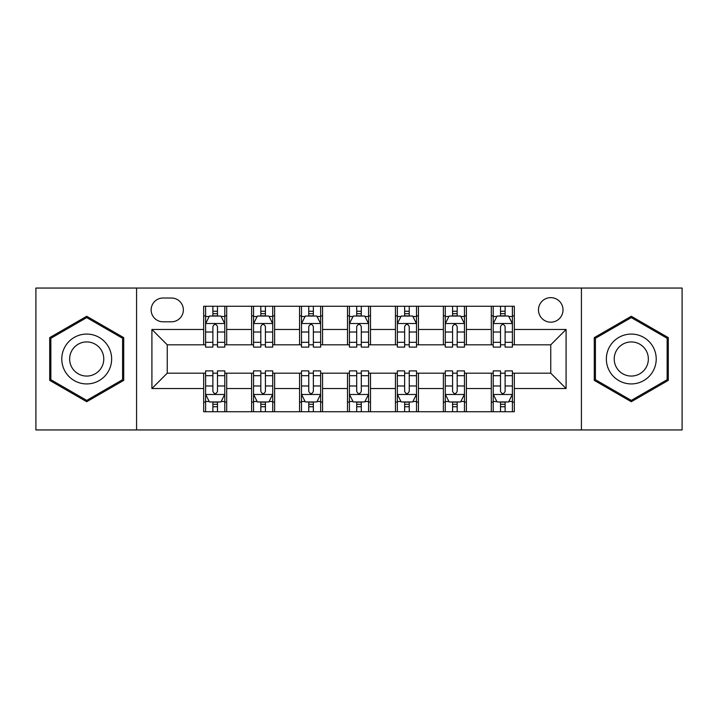 <?xml version="1.0" encoding="UTF-8"?>
<svg xmlns="http://www.w3.org/2000/svg" width="718" height="718" viewBox="0 0 718 718"><rect width="100%" height="100%" fill="white"/><g stroke="black" fill="none" stroke-linecap="round" stroke-linejoin="round"><path stroke-width="1.08" d="M550.751 297.638A12.269 12.269 0 0 0 538.482 309.916A12.269 12.269 0 0 0 550.751 322.185A12.269 12.269 0 0 0 563.02 309.916A12.269 12.269 0 0 0 550.751 297.638M581.427 429.947L682.1 429.947L682.1 288.053L581.427 288.053L581.427 429.947L136.573 429.947L136.573 288.053L35.9 288.053L35.9 429.947L136.573 429.947M163.031 321.799L171.467 321.799A11.892 11.892 0 0 0 183.359 309.916A11.892 11.892 0 0 0 171.467 298.024L163.031 298.024A11.892 11.892 0 0 0 151.139 309.916A11.892 11.892 0 0 0 163.031 321.799M581.427 288.053L136.573 288.053M203.679 388.528L151.911 388.528L151.911 329.472L203.679 329.472L203.679 344.811L167.249 344.811L167.249 373.189L203.679 373.189L203.679 411.728L514.321 411.728L514.321 373.189L550.751 373.189L550.751 344.811L514.321 344.811L514.321 329.472L566.089 329.472L566.089 388.528L514.321 388.528M514.321 329.472L514.321 306.272L203.679 306.272L203.679 329.472M491.309 306.272L491.309 344.811L493.221 344.811M500.509 344.811L505.113 344.811M512.401 344.811L514.321 344.811M491.309 344.811L464.465 344.811M443.374 306.272L443.374 344.811L445.286 344.811M452.573 344.811L457.178 344.811M443.374 344.811L416.521 344.811M395.43 306.272L395.43 344.811L397.35 344.811M404.638 344.811L409.242 344.811M395.43 344.811L368.585 344.811M347.494 306.272L347.494 344.811L349.415 344.811M356.702 344.811L361.298 344.811M347.494 344.811L320.65 344.811M299.559 306.272L299.559 344.811L301.479 344.811M308.758 344.811L313.362 344.811M299.559 344.811L272.714 344.811M251.623 306.272L251.623 344.811L253.535 344.811M260.822 344.811L265.427 344.811M251.623 344.811L224.779 344.811M203.679 344.811L205.599 344.811M212.887 344.811L217.491 344.811M203.679 373.189L205.599 373.189M212.887 373.189L217.491 373.189M224.779 373.189L226.691 373.189L226.691 411.728M253.535 373.189L226.691 373.189M260.822 373.189L265.427 373.189M272.714 373.189L274.626 373.189L274.626 411.728M301.479 373.189L274.626 373.189M308.758 373.189L313.362 373.189M320.65 373.189L322.57 373.189L322.57 411.728M349.415 373.189L322.57 373.189M356.702 373.189L361.298 373.189M368.585 373.189L370.506 373.189L370.506 411.728M397.35 373.189L370.506 373.189M404.638 373.189L409.242 373.189M416.521 373.189L418.441 373.189L418.441 411.728M445.286 373.189L418.441 373.189M452.573 373.189L457.178 373.189M464.465 373.189L466.377 373.189L466.377 411.728M493.221 373.189L466.377 373.189M500.509 373.189L505.113 373.189M512.401 373.189L514.321 373.189M226.691 306.272L226.691 344.811M203.679 315.857L205.599 315.857M212.887 315.857L217.491 315.857M224.779 315.857L226.691 315.857M203.679 402.143L205.599 402.143M212.887 402.143L217.491 402.143M224.779 402.143L226.691 402.143M251.623 373.189L251.623 411.728M274.626 306.272L274.626 344.811M251.623 315.857L253.535 315.857M260.822 315.857L265.427 315.857M272.714 315.857L274.626 315.857M251.623 402.143L253.535 402.143M260.822 402.143L265.427 402.143M272.714 402.143L274.626 402.143M299.559 373.189L299.559 411.728M299.559 402.143L301.479 402.143M308.758 402.143L313.362 402.143M320.65 402.143L322.57 402.143M322.57 306.272L322.57 344.811M299.559 315.857L301.479 315.857M308.758 315.857L313.362 315.857M320.65 315.857L322.57 315.857M347.494 373.189L347.494 411.728M347.494 402.143L349.415 402.143M356.702 402.143L361.298 402.143M368.585 402.143L370.506 402.143M370.506 306.272L370.506 344.811M347.494 315.857L349.415 315.857M356.702 315.857L361.298 315.857M368.585 315.857L370.506 315.857M395.43 373.189L395.43 411.728M395.43 402.143L397.35 402.143M404.638 402.143L409.242 402.143M416.521 402.143L418.441 402.143M418.441 306.272L418.441 344.811M395.43 315.857L397.35 315.857M404.638 315.857L409.242 315.857M416.521 315.857L418.441 315.857M443.374 373.189L443.374 411.728M443.374 402.143L445.286 402.143M452.573 402.143L457.178 402.143M464.465 402.143L466.377 402.143M466.377 306.272L466.377 344.811M443.374 315.857L445.286 315.857M452.573 315.857L457.178 315.857M464.465 315.857L466.377 315.857M491.309 373.189L491.309 411.728M491.309 402.143L493.221 402.143M500.509 402.143L505.113 402.143M512.401 402.143L514.321 402.143M491.309 315.857L493.221 315.857M500.509 315.857L505.113 315.857M512.401 315.857L514.321 315.857M167.249 344.811L151.911 329.472M167.249 373.189L151.911 388.528M566.089 329.472L550.751 344.811M566.089 388.528L550.751 373.189M86.716 401.73L123.72 380.369L123.72 337.631L86.716 316.27L49.704 337.631L49.704 380.369L86.716 401.73M668.296 337.631L631.284 316.27L594.28 337.631L594.28 380.369L631.284 401.73L668.296 380.369L668.296 337.631M217.491 311.253L212.887 311.253M224.779 342.306L217.491 342.306L217.491 347.108L224.779 347.108L224.779 323.719L220.938 316.046L209.432 316.046L205.599 323.719L205.599 347.108L212.887 347.108L212.887 342.306L205.599 342.306M205.599 323.719L205.599 306.272M224.779 323.719L224.779 306.272M212.887 316.046L212.887 306.272M217.491 306.272L217.491 316.046M217.491 342.306L217.491 326.591C215.956 323.639 214.422 323.639 212.887 326.591L212.887 342.306M212.887 406.747L217.491 406.747M205.599 375.694L212.887 375.694L212.887 370.892L205.599 370.892L205.599 394.281L209.432 401.954L220.938 401.954L224.779 394.281L224.779 370.892L217.491 370.892L217.491 375.694L224.779 375.694M224.779 394.281L224.779 411.728M205.599 394.281L205.599 411.728M217.491 401.954L217.491 411.728M212.887 411.728L212.887 401.954M212.887 375.694L212.887 391.409C214.422 394.361 215.947 394.361 217.491 391.409L217.491 375.694M265.427 311.253L260.822 311.253M272.714 342.306L265.427 342.306L265.427 347.108L272.714 347.108L272.714 323.719L268.873 316.046L257.376 316.046L253.535 323.719L253.535 347.108L260.822 347.108L260.822 342.306L253.535 342.306M253.535 323.719L253.535 306.272M272.714 323.719L272.714 306.272M260.822 316.046L260.822 306.272M265.427 306.272L265.427 316.046M265.427 342.306L265.427 326.591C263.892 323.639 262.357 323.639 260.822 326.591L260.822 342.306M313.362 311.253L308.758 311.253M320.65 342.306L313.362 342.306L313.362 347.108L320.65 347.108L320.65 323.719L316.817 316.046L305.312 316.046L301.479 323.719L301.479 347.108L308.758 347.108L308.758 342.306L301.479 342.306M301.479 323.719L301.479 306.272M320.65 323.719L320.65 306.272M308.758 316.046L308.758 306.272M313.362 306.272L313.362 316.046M313.362 342.306L313.362 326.591C311.827 323.639 310.302 323.639 308.758 326.591L308.758 342.306M361.298 311.253L356.702 311.253M368.585 342.306L361.298 342.306L361.298 347.108L368.585 347.108L368.585 323.719L364.753 316.046L353.247 316.046L349.415 323.719L349.415 347.108L356.702 347.108L356.702 342.306L349.415 342.306M349.415 323.719L349.415 306.272M368.585 323.719L368.585 306.272M356.702 316.046L356.702 306.272M361.298 306.272L361.298 316.046M361.298 342.306L361.298 326.591C359.772 323.639 358.237 323.639 356.702 326.591L356.702 342.306M260.822 406.747L265.427 406.747M253.535 375.694L260.822 375.694L260.822 370.892L253.535 370.892L253.535 394.281L257.376 401.954L268.873 401.954L272.714 394.281L272.714 370.892L265.427 370.892L265.427 375.694L272.714 375.694M272.714 394.281L272.714 411.728M253.535 394.281L253.535 411.728M265.427 401.954L265.427 411.728M260.822 411.728L260.822 401.954M260.822 375.694L260.822 391.409C262.357 394.361 263.892 394.361 265.427 391.409L265.427 375.694M308.758 406.747L313.362 406.747M301.479 375.694L308.758 375.694L308.758 370.892L301.479 370.892L301.479 394.281L305.312 401.954L316.817 401.954L320.65 394.281L320.65 370.892L313.362 370.892L313.362 375.694L320.65 375.694M320.65 394.281L320.65 411.728M301.479 394.281L301.479 411.728M313.362 401.954L313.362 411.728M308.758 411.728L308.758 401.954M308.758 375.694L308.758 391.409C310.293 394.361 311.827 394.361 313.362 391.409L313.362 375.694M356.702 406.747L361.298 406.747M349.415 375.694L356.702 375.694L356.702 370.892L349.415 370.892L349.415 394.281L353.247 401.954L364.753 401.954L368.585 394.281L368.585 370.892L361.298 370.892L361.298 375.694L368.585 375.694M368.585 394.281L368.585 411.728M349.415 394.281L349.415 411.728M361.298 401.954L361.298 411.728M356.702 411.728L356.702 401.954M356.702 375.694L356.702 391.409C358.228 394.361 359.763 394.361 361.298 391.409L361.298 375.694M409.242 311.253L404.638 311.253M416.521 342.306L409.242 342.306L409.242 347.108L416.521 347.108L416.521 323.719L412.688 316.046L401.183 316.046L397.35 323.719L397.35 347.108L404.638 347.108L404.638 342.306L397.35 342.306M397.35 323.719L397.35 306.272M416.521 323.719L416.521 306.272M404.638 316.046L404.638 306.272M409.242 306.272L409.242 316.046M409.242 342.306L409.242 326.591C407.707 323.639 406.173 323.639 404.638 326.591L404.638 342.306M404.638 406.747L409.242 406.747M397.35 375.694L404.638 375.694L404.638 370.892L397.35 370.892L397.35 394.281L401.183 401.954L412.688 401.954L416.521 394.281L416.521 370.892L409.242 370.892L409.242 375.694L416.521 375.694M416.521 394.281L416.521 411.728M397.35 394.281L397.35 411.728M409.242 401.954L409.242 411.728M404.638 411.728L404.638 401.954M404.638 375.694L404.638 391.409C406.173 394.361 407.698 394.361 409.242 391.409L409.242 375.694M108.301 346.534A24.924 24.924 0 0 0 74.25 337.415A24.924 24.924 0 0 0 65.123 371.466A24.924 24.924 0 0 0 99.174 380.585A24.924 24.924 0 0 0 108.301 346.534M101.489 350.465A17.061 17.061 0 0 0 78.181 344.218A17.061 17.061 0 0 0 71.935 367.535A17.061 17.061 0 0 0 95.243 373.782A17.061 17.061 0 0 0 101.489 350.465M86.716 400.402L50.852 379.705L50.852 338.295L86.716 317.598L122.572 338.295L122.572 379.705L86.716 400.402M631.284 383.924A24.924 24.924 0 0 0 656.216 359A24.924 24.924 0 0 0 631.284 334.076A24.924 24.924 0 0 0 606.36 359A24.924 24.924 0 0 0 631.284 383.924M631.284 376.061A17.061 17.061 0 0 0 648.354 359A17.061 17.061 0 0 0 631.284 341.939A17.061 17.061 0 0 0 614.222 359A17.061 17.061 0 0 0 631.284 376.061M595.428 338.295L631.284 317.598L667.148 338.295L667.148 379.705L631.284 400.402L595.428 379.705L595.428 338.295M457.178 311.253L452.573 311.253M464.465 342.306L457.178 342.306L457.178 347.108L464.465 347.108L464.465 323.719L460.624 316.046L449.127 316.046L445.286 323.719L445.286 347.108L452.573 347.108L452.573 342.306L445.286 342.306M445.286 323.719L445.286 306.272M464.465 323.719L464.465 306.272M452.573 316.046L452.573 306.272M457.178 306.272L457.178 316.046M457.178 342.306L457.178 326.591C455.643 323.639 454.108 323.639 452.573 326.591L452.573 342.306M452.573 406.747L457.178 406.747M445.286 375.694L452.573 375.694L452.573 370.892L445.286 370.892L445.286 394.281L449.127 401.954L460.624 401.954L464.465 394.281L464.465 370.892L457.178 370.892L457.178 375.694L464.465 375.694M464.465 394.281L464.465 411.728M445.286 394.281L445.286 411.728M457.178 401.954L457.178 411.728M452.573 411.728L452.573 401.954M452.573 375.694L452.573 391.409C454.108 394.361 455.643 394.361 457.178 391.409L457.178 375.694M505.113 311.253L500.509 311.253M512.401 342.306L505.113 342.306L505.113 347.108L512.401 347.108L512.401 323.719L508.568 316.046L497.062 316.046L493.221 323.719L493.221 347.108L500.509 347.108L500.509 342.306L493.221 342.306M493.221 323.719L493.221 306.272M512.401 323.719L512.401 306.272M500.509 316.046L500.509 306.272M505.113 306.272L505.113 316.046M505.113 342.306L505.113 326.591C503.578 323.639 502.053 323.639 500.509 326.591L500.509 342.306M500.509 406.747L505.113 406.747M493.221 375.694L500.509 375.694L500.509 370.892L493.221 370.892L493.221 394.281L497.062 401.954L508.568 401.954L512.401 394.281L512.401 370.892L505.113 370.892L505.113 375.694L512.401 375.694M512.401 394.281L512.401 411.728M493.221 394.281L493.221 411.728M505.113 401.954L505.113 411.728M500.509 411.728L500.509 401.954M500.509 375.694L500.509 391.409C502.044 394.361 503.578 394.361 505.113 391.409L505.113 375.694M251.623 388.528L226.691 388.528M251.623 329.472L226.691 329.472M299.559 329.472L274.626 329.472M299.559 388.528L274.626 388.528M347.494 329.472L322.57 329.472M347.494 388.528L322.57 388.528M395.43 329.472L370.506 329.472M395.43 388.528L370.506 388.528M443.374 329.472L418.441 329.472M443.374 388.528L418.441 388.528M491.309 329.472L466.377 329.472M491.309 388.528L466.377 388.528M224.68 323.522L205.698 323.522M205.599 316.512L209.207 316.512M221.171 316.512L224.779 316.512M212.887 332.021L205.599 332.021M224.779 332.021L217.491 332.021M217.491 313.694L212.887 313.694M205.698 394.478L224.68 394.478M224.779 401.488L221.171 401.488M209.207 401.488L205.599 401.488M217.491 385.979L224.779 385.979M205.599 385.979L212.887 385.979M212.887 404.306L217.491 404.306M272.616 323.522L253.633 323.522M253.535 316.512L257.143 316.512M269.106 316.512L272.714 316.512M260.822 332.021L253.535 332.021M272.714 332.021L265.427 332.021M265.427 313.694L260.822 313.694M320.551 323.522L301.569 323.522M301.479 316.512L305.078 316.512M317.042 316.512L320.65 316.512M308.758 332.021L301.479 332.021M320.65 332.021L313.362 332.021M313.362 313.694L308.758 313.694M368.496 323.522L349.504 323.522M349.415 316.512L353.014 316.512M364.986 316.512L368.585 316.512M356.702 332.021L349.415 332.021M368.585 332.021L361.298 332.021M361.298 313.694L356.702 313.694M253.633 394.478L272.616 394.478M272.714 401.488L269.106 401.488M257.143 401.488L253.535 401.488M265.427 385.979L272.714 385.979M253.535 385.979L260.822 385.979M260.822 404.306L265.427 404.306M301.569 394.478L320.551 394.478M320.65 401.488L317.042 401.488M305.078 401.488L301.479 401.488M313.362 385.979L320.65 385.979M301.479 385.979L308.758 385.979M308.758 404.306L313.362 404.306M349.504 394.478L368.496 394.478M368.585 401.488L364.986 401.488M353.014 401.488L349.415 401.488M361.298 385.979L368.585 385.979M349.415 385.979L356.702 385.979M356.702 404.306L361.298 404.306M416.431 323.522L397.449 323.522M397.35 316.512L400.958 316.512M412.922 316.512L416.521 316.512M404.638 332.021L397.35 332.021M416.521 332.021L409.242 332.021M409.242 313.694L404.638 313.694M397.449 394.478L416.431 394.478M416.521 401.488L412.922 401.488M400.958 401.488L397.35 401.488M409.242 385.979L416.521 385.979M397.35 385.979L404.638 385.979M404.638 404.306L409.242 404.306M464.366 323.522L445.384 323.522M445.286 316.512L448.894 316.512M460.857 316.512L464.465 316.512M452.573 332.021L445.286 332.021M464.465 332.021L457.178 332.021M457.178 313.694L452.573 313.694M445.384 394.478L464.366 394.478M464.465 401.488L460.857 401.488M448.894 401.488L445.286 401.488M457.178 385.979L464.465 385.979M445.286 385.979L452.573 385.979M452.573 404.306L457.178 404.306M512.302 323.522L493.32 323.522M493.221 316.512L496.829 316.512M508.793 316.512L512.401 316.512M500.509 332.021L493.221 332.021M512.401 332.021L505.113 332.021M505.113 313.694L500.509 313.694M493.32 394.478L512.302 394.478M512.401 401.488L508.793 401.488M496.829 401.488L493.221 401.488M505.113 385.979L512.401 385.979M493.221 385.979L500.509 385.979M500.509 404.306L505.113 404.306"/></g></svg>
